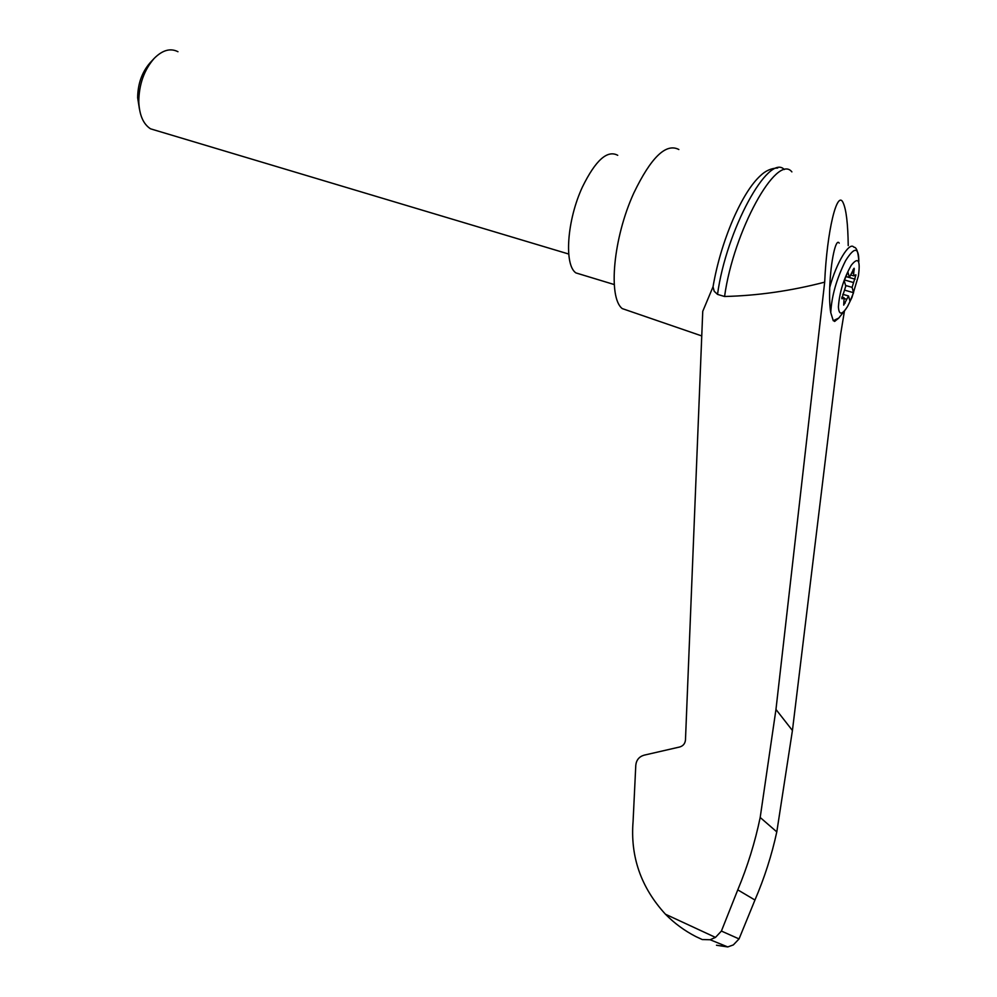 <?xml version="1.0" encoding="UTF-8"?>
<svg xmlns="http://www.w3.org/2000/svg" width="997" height="997" viewBox="0 0 997 997"><rect width="100%" height="100%" fill="white"/><g stroke="black" fill="none" stroke-linecap="round" stroke-linejoin="round"><path stroke-width="1.5" d="M716.482 945.243L727.76 946.938L733.331 944.919L739.051 938.925L754.953 900.029C764.475 877.859 771.753 855.139 776.8 831.884L792.428 730.502L840.633 334.282L844.422 311.151M848.223 245.623C847.949 224.051 846.291 209.844 843.25 203.002C837.268 188.62 826.949 230.581 824.681 282.151L775.965 709.44L760.188 817.478L776.8 831.884M791.88 171.883C776.862 152.803 733.53 231.055 724.57 296.495C757.795 295.66 791.157 290.875 824.681 282.151M760.188 817.478C755.053 842.216 747.576 866.343 737.768 889.86L721.404 931.061L715.472 937.404L710.126 939.747L702.249 939.548L695.894 936.594C684.515 930.737 674.383 923.284 665.473 914.237C640.971 887.529 630.179 856.535 633.095 821.229L635.787 765.285C636.36 760.026 639.114 756.648 644.074 755.178L679.655 747.002C683.157 745.968 685.101 743.588 685.475 739.899L702.748 311.326L713.029 286.8C716.968 263.943 723.648 241.473 733.069 219.365C742.267 198.49 751.414 183.909 760.499 175.622C765.596 170.724 771.329 168.194 777.697 168.019M851.937 297.505L847.55 306.465C842.004 315.152 838.951 315.301 838.402 306.902C839.412 292.595 843.686 278.724 851.239 265.302C858.218 256.553 860.585 260.155 858.355 276.094L851.937 297.505M841.792 298.639L845.768 286.189L844.222 280.68L847.874 271.907L849.394 277.478L854.018 268.28M851.799 272.854L853.694 273.39L854.217 268.33M853.694 273.39L853.793 275.845L855.75 274.836M844.509 279.97L853.569 282.562L855.949 274.885M853.569 282.562L852.099 287.36L853.569 292.707L850.005 301.281L848.522 295.972L843.711 305.119L844.11 297.767L842.228 298.764M845.967 276.493L849.394 277.478M835.05 321.184L833.268 320.722L830.763 312.647C829.716 306.627 829.379 298.228 829.728 287.448C830.688 261.164 835.885 237.448 839.225 243.143M678.857 149.513C666.071 142.795 651.053 157.289 633.83 192.982C613.205 237.884 607.896 297.642 622.253 308.596L630.478 311.425M721.404 931.061L739.051 938.925M737.768 889.86L754.953 900.029M784.303 169.515C768.55 152.79 726.165 230.17 717.528 294.389L724.57 296.495M717.528 294.389L714.188 291.249L713.029 286.8M617.729 155.308C607.335 149.712 595.583 160.243 582.472 186.888C566.944 220.125 563.928 264.841 575.88 272.904L582.422 274.885M157.414 130.881L150.522 128.812C143.244 124.089 139.331 114.991 138.782 101.544C139.007 84.359 144.129 69.989 154.124 58.449C162.424 50.099 170.375 47.856 177.965 51.707M139.455 109.171L137.648 97.756C137.823 83.81 141.973 72.145 150.098 62.774L153.85 58.748M845.568 285.478L852.099 287.36M842.764 294.314L848.522 295.972M844.671 290.152L853.569 292.707M830.763 312.647C831.61 296.146 836.545 278.836 845.568 260.74C854.404 246.595 858.828 246.832 858.841 261.463C858.218 251.967 856.56 247.206 853.843 247.181C849.432 241.174 836.321 262.797 829.728 287.448M838.838 318.018L833.268 320.722M715.472 937.404L665.473 914.237M775.965 709.44L792.428 730.502M845.93 276.568L855.127 279.185M844.347 298.614L846.627 299.274M843.811 302.714L845.182 303.113M841.817 297.293L843.537 297.791M853.108 269.489L854.279 269.813M845.817 309.145L838.639 318.23L834.564 321.445M622.253 308.596L701.751 335.927M695.894 936.594L702.249 939.548M727.76 946.938L710.126 939.747M614.252 284.556L575.88 272.904M150.522 128.812L568.726 254.036M137.648 97.756L138.782 101.544M853.793 275.845L850.952 275.047M843.786 297.667L841.854 297.106"/></g></svg>

